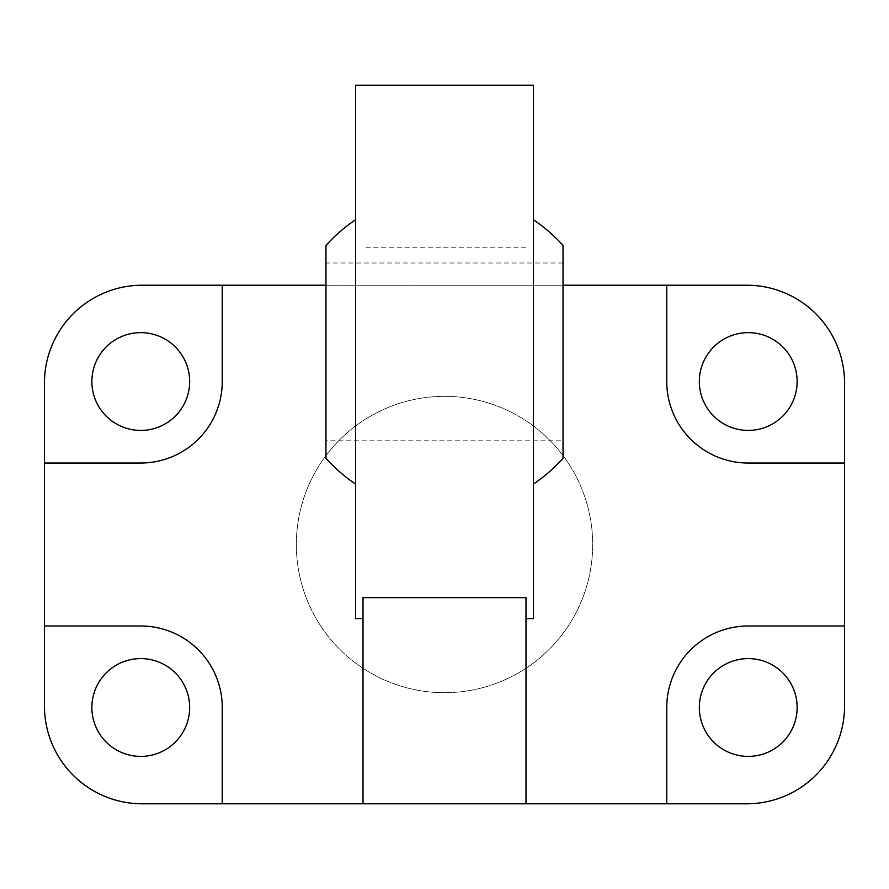 <?xml version="1.0" encoding="UTF-8"?>
<svg xmlns="http://www.w3.org/2000/svg" width="889" height="889" viewBox="0 0 889 889"><rect width="100%" height="100%" fill="white"/><g stroke="black" fill="none" stroke-linecap="round" stroke-linejoin="round"><path stroke-width="0.67" stroke-dasharray="4.45 3.33" d="M296.337 544.513A148.163 148.163 0 0 0 518.587 672.829A148.163 148.163 0 0 0 518.587 416.196A148.163 148.163 0 0 0 296.337 544.513A148.163 148.163 0 0 0 518.587 672.829A148.163 148.163 0 0 0 518.587 416.196A148.163 148.163 0 0 0 296.337 544.513M355.6 351.9L355.6 484.061L355.6 351.9M325.963 458.291L325.963 245.497M533.4 351.9L533.4 484.061L533.4 351.9M563.037 458.291L563.037 245.497M563.037 440.8L563.037 263L563.037 440.8L325.963 440.8L325.963 263L325.963 440.8M44.45 463.025L140.762 463.025A81.488 81.488 0 0 0 222.25 381.525L222.25 285.225M222.25 803.8L222.25 707.5A81.488 81.488 0 0 0 140.762 626L44.45 626M844.55 626L748.238 626A81.488 81.488 0 0 0 666.75 707.5L666.75 803.8M666.75 285.225L666.75 381.525A81.488 81.488 0 0 0 748.238 463.025L844.55 463.025M142.24 285.225A97.79 97.79 0 0 0 44.45 383.015L44.45 706.01A97.79 97.79 0 0 0 142.24 803.8L746.76 803.8A97.79 97.79 0 0 0 844.55 706.01L844.55 383.015A97.79 97.79 0 0 0 746.76 285.225L142.24 285.225M699.343 707.5A48.895 48.895 0 0 0 772.685 749.838A48.895 48.895 0 0 0 772.685 665.15A48.895 48.895 0 0 0 699.343 707.5M699.343 381.525A48.895 48.895 0 0 0 772.685 423.875A48.895 48.895 0 0 0 772.685 339.187A48.895 48.895 0 0 0 699.343 381.525M91.867 381.525A48.895 48.895 0 0 0 140.762 430.42A48.895 48.895 0 0 0 189.657 381.525A48.895 48.895 0 0 0 140.762 332.63A48.895 48.895 0 0 0 91.867 381.525M91.867 707.5A48.895 48.895 0 0 0 140.762 756.395A48.895 48.895 0 0 0 189.657 707.5A48.895 48.895 0 0 0 140.762 658.605A48.895 48.895 0 0 0 91.867 707.5M363.012 803.8L363.012 597.641M525.988 597.641L525.988 803.8M525.988 247.787L363.012 247.787M563.037 285.225L325.963 285.225M533.4 85.2L533.4 618.6M355.6 618.6L355.6 85.2M563.037 263L325.963 263"/><path stroke-width="1.33" d="M355.6 219.739A159.275 159.275 0 0 0 325.963 245.497L325.963 458.291A159.275 159.275 0 0 0 355.6 484.061M533.4 219.739A159.275 159.275 0 0 1 563.037 245.497L563.037 458.291A159.275 159.275 0 0 1 533.4 484.061M44.45 626L140.762 626A81.488 81.488 0 0 1 222.25 707.5L222.25 803.8L142.24 803.8A97.79 97.79 0 0 1 44.45 706.01L44.45 463.025L140.762 463.025A81.488 81.488 0 0 0 222.25 381.525L222.25 285.225L325.963 285.225M189.657 707.5A48.895 48.895 0 0 0 116.315 665.15A48.895 48.895 0 0 0 116.315 749.838A48.895 48.895 0 0 0 189.657 707.5M844.55 626L748.238 626A81.488 81.488 0 0 0 666.75 707.5L666.75 803.8L746.76 803.8A97.79 97.79 0 0 0 844.55 706.01L844.55 463.025L748.238 463.025A81.488 81.488 0 0 1 666.75 381.525L666.75 285.225L746.76 285.225A97.79 97.79 0 0 1 844.55 383.015L844.55 463.025M44.45 463.025L44.45 383.015A97.79 97.79 0 0 1 142.24 285.225L222.25 285.225M222.25 803.8L666.75 803.8M699.343 707.5A48.895 48.895 0 0 0 772.685 749.838A48.895 48.895 0 0 0 772.685 665.15A48.895 48.895 0 0 0 699.343 707.5M699.343 381.525A48.895 48.895 0 0 0 772.685 423.875A48.895 48.895 0 0 0 772.685 339.187A48.895 48.895 0 0 0 699.343 381.525M525.988 803.8L525.988 597.641L363.012 597.641L363.012 803.8M525.988 618.6L533.4 618.6L533.4 85.2L355.6 85.2L355.6 618.6L363.012 618.6M666.75 285.225L563.037 285.225M189.657 381.525A48.895 48.895 0 0 0 116.315 339.187A48.895 48.895 0 0 0 116.315 423.875A48.895 48.895 0 0 0 189.657 381.525"/></g></svg>

